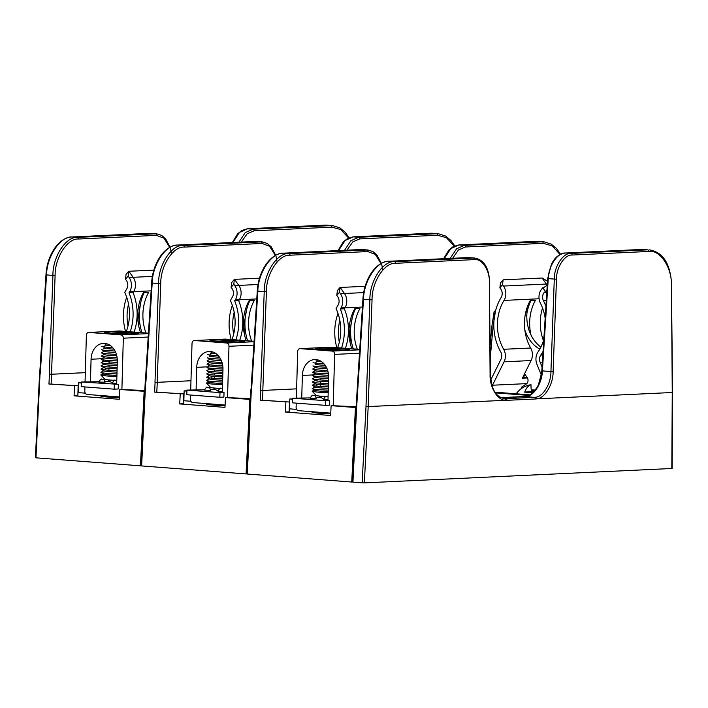 <?xml version="1.0" encoding="UTF-8"?>
<svg xmlns="http://www.w3.org/2000/svg" width="708" height="708" viewBox="0 0 708 708"><rect width="100%" height="100%" fill="white"/><g stroke="black" fill="none" stroke-linecap="round" stroke-linejoin="round"><path stroke-width="1.06" d="M101.607 395.577A19.426 1.168 1.6 0 0 100.607 395.922A19.426 1.168 1.6 0 0 107.82 397.038A19.426 1.168 1.6 0 0 119.413 397.613M169.716 247.428L163.991 238.207L156.45 235.366L78.712 239.003C67.543 238.012 54.79 257.739 55.1 275.545L51.516 374.231L49.33 374.187L51.631 374.24L51.135 384.072L78.137 385.825L77.862 395.639L74.075 395.816L119.325 399.285L119.82 389.453L144.14 391.32L140.423 465.829L141.051 465.802L145.255 381.497M144.14 391.32L144.768 391.294M119.82 389.453L144.813 390.497M78.137 385.825L48.949 384.028L49.445 374.196M51.135 384.072L48.949 384.028M51.631 374.24L85.323 372.665M85.279 393.152L77.942 392.621M78.207 392.613L78.482 382.789L81.296 382.656M140.423 465.829L35.975 457.828L40.064 373.355M74.075 395.816L74.561 385.984M348.593 237.994L340.707 229.542L331.884 227.153L254.145 230.79L247.163 233.764L241.304 242.092M51.516 374.231L85.323 372.647M81.287 383.01L78.482 382.789M238.897 242.207L245.216 232.622L252.977 229.18L332.583 225.569L325.317 225.126L247.579 228.764L239.508 232.41L232.888 242.49M49.33 374.187L52.914 275.465C52.604 256.916 65.906 236.357 77.544 237.384L156.539 233.764L151.14 233.348L72.154 236.976C60.552 235.941 46.728 256.464 46.551 274.978L40.294 373.488M156.539 233.764L161.645 235.401L165.566 238.746L170.097 247.225M207.258 403.675A19.426 1.168 1.6 0 0 206.258 404.02A19.426 1.168 1.6 0 0 213.462 405.135A19.426 1.168 1.6 0 0 225.064 405.719M275.368 255.526L269.642 246.304L262.102 243.464L184.363 247.101C173.195 246.11 160.442 265.836 160.751 283.642L157.167 382.329L154.981 382.285L157.282 382.338L156.787 392.17L183.788 393.922L183.514 403.737L179.726 403.914L224.976 407.383L225.471 397.56L249.791 399.418L246.074 473.935L246.703 473.9L250.906 389.595M249.791 399.418L250.42 399.392M225.471 397.56L250.464 398.595M183.788 393.922L154.601 392.126L155.096 382.293M156.787 392.17L154.601 392.126M157.282 382.338L190.974 380.762M190.93 401.25L183.593 400.728M183.859 400.71L184.133 390.887L186.947 390.763M246.074 473.935L141.627 465.926L145.715 381.453M179.726 403.914L180.213 394.091M454.244 246.092L446.359 237.649L437.535 235.251L359.797 238.888L352.814 241.862L346.955 250.189M157.167 382.329L190.974 380.745M186.939 391.108L184.133 390.887M344.548 250.305L350.867 240.72L358.629 237.277L438.234 233.667L430.968 233.224L353.23 236.861L345.159 240.508L338.539 250.588M154.981 382.285L158.565 283.563C158.256 265.013 171.557 244.455 183.195 245.481L262.19 241.862L256.8 241.455L177.805 245.074C166.203 244.039 152.379 264.562 152.202 283.076L145.945 381.594M262.19 241.862L267.297 243.508L271.217 246.853L275.748 255.322M312.909 411.773A19.426 1.168 1.6 0 0 311.909 412.118A19.426 1.168 1.6 0 0 319.113 413.233A19.426 1.168 1.6 0 0 330.716 413.817M381.019 263.624L375.293 254.402L367.753 251.561L290.014 255.199C278.846 254.207 266.093 273.934 266.403 291.74L262.818 390.427L260.632 390.382L262.934 390.435L262.438 400.268L289.439 402.02L289.165 411.844L285.377 412.021L330.627 415.49L331.123 405.657L355.443 407.516L351.726 482.033L352.354 481.998L356.151 405.861L362.93 299.183L363.505 299.272L356.726 405.941L352.929 482.121L362.186 482.829L365.992 406.658L505.804 400.286C497.777 400.772 489.573 387.391 490.086 374.629L489.378 282.368C489.918 270.553 481.838 258.261 474.413 259.615L395.666 263.296C384.497 262.305 371.744 282.041 372.045 299.838L368.178 406.737L364.372 482.883L671.803 468.492L672.255 392.506L671.441 285.828C672.255 267.969 660.051 249.411 648.838 251.446L572.108 255.039C564.71 254.384 556.267 267.447 556.47 279.226L553.116 371.682C553.267 384.417 544.664 398.586 536.637 398.843L672.255 392.506M526.584 396.409L500.866 397.613M355.443 407.516L356.071 407.489M331.123 405.657L356.115 406.693M289.439 402.02L260.252 400.224L260.748 390.391M262.438 400.268L260.252 400.224M530.257 394.887L495.131 392.188M495.467 392.683L529.549 395.294M262.934 390.435L296.625 388.86L262.818 390.427M296.581 409.357L289.245 408.826M289.51 408.808L289.784 398.993L292.599 398.861M351.726 482.033L247.278 474.024L251.367 389.55M285.377 412.021L285.864 402.188M495.609 392.887L529.212 395.462M560.099 254.544L552.151 245.826L543.186 243.348L465.448 246.986L458.465 249.959L452.607 258.287M292.59 399.206L289.784 398.993M450.2 258.402L456.518 248.818L464.28 245.375L543.886 241.764L536.62 241.322L458.881 244.959L450.81 248.605L444.19 258.685M260.632 390.382L264.217 291.661C263.907 273.111 277.209 252.552 288.846 253.588L367.841 249.959L361.195 249.535L283.457 253.172C271.854 252.136 258.031 272.66 257.854 291.174L251.597 389.692M367.841 249.959L372.948 251.606L376.868 254.951L381.4 263.42M528.389 396.887L537.876 386.851L542.151 370.93M364.372 482.883L362.186 482.829M648.838 251.446A1.558 1.204 -92.7 0 0 647.67 249.836L642.271 249.42L565.542 253.013C557.7 252.314 548.373 266.181 548.258 278.695L542.39 370.957C542.195 382.94 533.717 396.276 526.15 396.524A25.904 16.222 -85.6 0 1 525.062 396.63L501.14 397.754L524.947 396.63A1.558 1.204 87.3 0 1 525.062 396.63L534.328 397.338A25.904 16.222 94.4 0 0 535.407 397.232C542.983 396.984 551.081 383.621 550.939 371.611L554.284 279.156C554.081 266.624 563.072 252.729 570.94 253.429L647.67 249.836L642.271 249.42A1.558 1.204 -92.7 0 0 642.041 249.428M362.93 299.183C363.921 279.465 375.806 261.517 388.984 261.27A1.558 1.204 87.3 0 1 389.099 261.27C377.506 260.243 363.682 280.757 363.505 299.272L369.868 299.767C369.558 281.209 382.86 260.65 394.498 261.686L474.51 258.013L467.855 257.579L389.099 261.27L394.498 261.686A1.558 1.204 87.3 0 1 395.666 263.296M490.086 374.629L490.432 374.559C491.494 386.418 493.547 396.153 504.53 398.657L504.707 398.675A25.904 16.222 94.4 0 0 505.786 398.675L534.328 397.338A1.558 1.204 87.3 0 1 535.487 398.985L506.955 400.321A27.453 17.196 -85.6 0 1 505.689 400.303M140.954 301.59L138.326 316.741A2.593 2.009 -92.7 0 0 138.308 316.936L137.945 320.919M138.715 325.981L139.37 318.706M116.776 380.523L115.776 380.276C115.112 381.4 115.537 377.63 112.315 383.09L116.696 383.382M98.81 382.055L105.023 382.231C103.545 377.922 102.97 379.966 102.271 379.249C101.607 380.364 102.04 376.603 98.81 382.055M130.228 331.795A45.073 35.028 -92.7 0 0 128.998 292.767A11.098 8.629 -92.7 0 0 129.387 292.218A40.409 31.4 87.3 0 1 129.847 291.475A11.098 8.629 -92.7 0 0 129.113 277.474L128.139 276.102L125.475 279.2L126.458 280.589A6.425 4.991 87.3 0 1 127.794 285.236A6.425 4.991 87.3 0 1 126.75 288.899A45.073 35.028 -92.7 0 0 124.758 292.501A40.409 31.4 87.3 0 1 126.298 331.494M81.314 381.984L118.369 384.329L118.245 388.984L114.2 389.17L81.19 386.639L81.314 381.984L98.846 381.718M104.934 381.426L109.545 381.214M116.687 383.86L113.944 383.993L118.369 384.329M114.2 389.17L114.333 384.515M126.697 297.236A45.073 35.028 -92.7 0 0 125.52 331.441M128.015 326.043A40.409 31.4 87.3 0 1 128.529 304.068M133.069 292.652A45.073 35.028 -92.7 0 0 133.033 292.572A11.098 8.629 -92.7 0 0 133.423 292.032A40.409 31.4 87.3 0 0 133.069 292.652A45.073 35.028 -92.7 0 1 134.095 332.096M144.167 292.528A45.073 35.028 -92.7 0 0 141.945 332.698M125.475 279.2L126.086 274.368L128.741 271.279L153.884 270.102M145.981 333.008A40.409 31.4 87.3 0 1 148.662 292.315L143.45 292.563A40.409 31.4 -92.7 0 0 140.538 332.592M129.387 292.218L133.423 292.032M129.847 291.475L133.892 291.28A11.098 8.629 -92.7 0 0 133.148 277.279L128.874 271.27M151.131 290.838L133.653 291.652A40.409 31.4 87.3 0 1 133.892 291.28M128.998 292.767L133.033 292.572M128.741 271.279L128.139 276.102M105.855 360.195L105.819 361.514M105.766 363.452L105.731 364.77M105.634 368.036L105.581 369.965M106.297 343.893L104.12 346.911M103.961 347.761L103.899 348.619M103.97 350.168L104.138 351.283M108.147 331.884A17.098 1.035 1.6 0 0 104.35 332.424A17.098 1.035 1.6 0 0 115.723 333.716A17.098 1.035 1.6 0 0 134.724 333.919A17.098 1.035 1.6 0 0 138.529 333.38A17.098 1.035 1.6 0 0 127.148 332.087A17.098 1.035 1.6 0 0 108.147 331.884M119.28 331.017A3.106 2.416 87.3 0 1 119.51 330.99A3.106 2.416 87.3 0 1 119.741 330.999L88.872 332.441L120.997 334.902A3.106 2.416 -92.7 0 1 123.325 338.194L121.9 389.356M148.441 333.194L119.741 330.999M84.925 386.922L84.81 391.179A3.106 2.416 87.3 0 0 87.137 394.471L119.263 396.931A3.106 2.416 -92.7 0 0 119.448 396.94M85.066 381.816L86.367 335.353A3.106 2.416 87.3 0 1 88.642 332.433A3.106 2.416 87.3 0 1 88.872 332.441M116.678 384.196L117.316 361.248A16.886 13.125 87.3 0 0 103.403 343.371A16.886 13.125 87.3 0 0 91.067 359.23L90.429 382.108M108.926 369.514L108.961 368.399M109.014 366.257L109.05 365.133M109.112 362.992L109.138 361.876M114.608 380.338A15.284 0.92 -178.4 0 1 110.528 380.081A15.284 0.92 -178.4 0 1 104.881 379.258L100.863 375.019A19.426 1.168 -178.4 0 1 101.377 374.691M103.536 374.01L101.164 374.762A19.39 1.168 1.6 0 0 108.058 376.063A19.39 1.168 1.6 0 0 116.891 376.55A19.426 1.168 -178.4 0 1 108.032 376.063A19.426 1.168 -178.4 0 1 100.863 375.019M103.687 370.788L101.014 372.222A19.426 1.168 1.6 0 0 101.005 372.47L103.775 374.16A16.603 1 1.6 0 0 109.837 375.001A16.603 1 1.6 0 0 116.926 375.399M101.005 372.47A19.426 1.168 1.6 0 0 108.112 373.452A19.426 1.168 1.6 0 0 116.962 373.948M103.775 367.532L101.102 368.965A19.426 1.168 1.6 0 0 101.094 369.204L103.864 370.895A16.603 1 1.6 0 0 109.935 371.744A16.603 1 1.6 0 0 117.015 372.142M101.094 369.204A19.426 1.168 1.6 0 0 108.2 370.196A19.426 1.168 1.6 0 0 117.05 370.682M103.864 364.266L101.191 365.7A19.426 1.168 1.6 0 0 101.191 365.947L103.952 367.638A16.603 1 1.6 0 0 110.023 368.479A16.603 1 1.6 0 0 117.103 368.886M101.191 365.947A19.426 1.168 1.6 0 0 108.289 366.939A19.426 1.168 1.6 0 0 117.147 367.425M103.952 361.009L101.288 362.443A19.426 1.168 1.6 0 0 101.279 362.691L104.049 364.381A16.603 1 1.6 0 0 110.112 365.222A16.603 1 1.6 0 0 117.192 365.62M101.279 362.691A19.426 1.168 1.6 0 0 108.386 363.673A19.426 1.168 1.6 0 0 117.236 364.169M104.049 357.752L101.377 359.186A19.426 1.168 1.6 0 0 101.368 359.434L104.138 361.124A16.603 1 1.6 0 0 110.209 361.965A16.603 1 1.6 0 0 117.289 362.363M101.368 359.434A19.426 1.168 1.6 0 0 108.474 360.416A19.426 1.168 1.6 0 0 117.324 360.912M104.138 354.496L101.465 355.929A19.426 1.168 1.6 0 0 101.456 356.168L104.226 357.859A16.603 1 1.6 0 0 110.298 358.708A16.603 1 1.6 0 0 117.271 359.098M101.456 356.168A19.426 1.168 1.6 0 0 108.563 357.159A19.426 1.168 1.6 0 0 117.121 357.637M104.226 351.23L101.554 352.664A19.426 1.168 1.6 0 0 101.554 352.911L104.315 354.602A16.603 1 1.6 0 0 110.386 355.443A16.603 1 1.6 0 0 116.785 355.814M101.554 352.911A19.426 1.168 1.6 0 0 108.651 353.903A19.426 1.168 1.6 0 0 116.386 354.345M115.023 351.018A19.426 1.168 1.6 0 1 108.749 350.646A19.426 1.168 1.6 0 1 101.642 349.655L104.412 351.345A16.603 1 1.6 0 0 110.475 352.186A16.603 1 1.6 0 0 115.723 352.504M104.501 348.088A16.603 1 1.6 0 0 110.572 348.929A16.603 1 1.6 0 0 113.882 349.15M101.731 346.398A19.426 1.168 1.6 0 0 108.837 347.38A19.426 1.168 1.6 0 0 112.696 347.637M132.954 332.61A15.284 0.92 -178.4 0 1 136.688 333.273A15.284 0.92 -178.4 0 1 129.573 333.902A15.284 0.92 -178.4 0 1 114.032 333.503L132.954 332.61M102.766 343.424A19.426 1.168 1.6 0 0 107.492 344.008M105.05 344.991A16.603 1 1.6 0 0 110.537 345.663M109.926 333.185A15.284 0.92 -178.4 0 1 106.191 332.415A15.284 0.92 -178.4 0 1 128.847 332.3L109.828 333.335M246.605 309.688L243.977 324.839A2.593 2.009 -92.7 0 0 243.959 325.034L243.596 329.025M244.366 334.079L245.012 326.804M222.427 388.621L221.427 388.382C220.763 389.497 221.188 385.736 217.967 391.188L222.347 391.48M204.462 390.152L210.674 390.329C209.196 386.019 208.621 388.064 207.922 387.347C207.258 388.471 207.692 384.701 204.462 390.152M235.879 339.893A45.073 35.028 -92.7 0 0 234.649 300.865A11.098 8.629 -92.7 0 0 235.038 300.325A40.409 31.4 87.3 0 1 235.499 299.572A11.098 8.629 -92.7 0 0 234.764 285.572L233.79 284.2L231.127 287.298L232.109 288.687A6.425 4.991 87.3 0 1 233.445 293.333A6.425 4.991 87.3 0 1 232.401 296.997A45.073 35.028 -92.7 0 0 230.41 300.608A40.409 31.4 87.3 0 1 231.95 339.601M186.965 390.09L219.984 392.621L224.02 392.427L223.896 397.082L219.852 397.268L186.841 394.737L186.965 390.09L204.497 389.816M210.586 389.524L215.197 389.311M222.339 391.958L219.595 392.09L224.02 392.427M219.852 397.268L219.984 392.621M232.348 305.334A45.073 35.028 -92.7 0 0 231.171 339.539M233.658 334.149A40.409 31.4 87.3 0 1 234.18 312.166M238.72 300.75A45.073 35.028 -92.7 0 0 238.684 300.67A11.098 8.629 -92.7 0 0 239.074 300.13A40.409 31.4 87.3 0 0 238.72 300.75A45.073 35.028 -92.7 0 1 239.746 340.194M249.818 300.626A45.073 35.028 -92.7 0 0 247.596 340.796M231.127 287.298L231.737 282.465L234.392 279.377L259.535 278.2M251.632 341.106A40.409 31.4 87.3 0 1 254.314 300.413L249.101 300.661A40.409 31.4 -92.7 0 0 246.189 340.69M235.038 300.325L239.074 300.13M235.499 299.572L239.543 299.378A11.098 8.629 -92.7 0 0 238.8 285.377L234.525 279.368M256.783 298.935L239.304 299.758A40.409 31.4 87.3 0 1 239.543 299.378M234.649 300.865L238.684 300.67M234.392 279.377L233.79 284.2M211.506 368.293L211.471 369.611M211.418 371.55L211.382 372.868M211.285 376.134L211.232 378.063M211.949 351.991L209.772 355.018M209.612 355.859L209.55 356.717M209.621 358.266L209.789 359.381M213.798 339.982A17.098 1.035 1.6 0 0 210.002 340.521A17.098 1.035 1.6 0 0 221.374 341.814A17.098 1.035 1.6 0 0 240.375 342.017A17.098 1.035 1.6 0 0 244.18 341.477A17.098 1.035 1.6 0 0 232.799 340.185A17.098 1.035 1.6 0 0 213.798 339.982M224.932 339.114A3.106 2.416 87.3 0 1 225.162 339.088A3.106 2.416 87.3 0 1 225.392 339.097L194.523 340.539L226.649 342.999A3.106 2.416 -92.7 0 1 228.976 346.292L227.551 397.462M254.092 341.291L225.392 339.097M190.576 395.029L190.461 399.285A3.106 2.416 87.3 0 0 192.788 402.569L224.914 405.029A3.106 2.416 -92.7 0 0 225.091 405.038M190.718 389.913L192.018 343.451A3.106 2.416 87.3 0 1 194.284 340.539A3.106 2.416 87.3 0 1 194.523 340.539M222.33 392.294L222.967 369.346A16.886 13.125 87.3 0 0 209.055 351.469A16.886 13.125 87.3 0 0 196.718 367.337L196.081 390.205M214.577 377.612L214.613 376.497M214.666 374.355L214.701 373.24M214.763 371.089L214.79 369.974M220.259 388.435A15.284 0.92 -178.4 0 1 216.179 388.179A15.284 0.92 -178.4 0 1 210.533 387.356L206.515 383.116A19.426 1.168 -178.4 0 1 207.028 382.789M209.187 382.108L206.816 382.86A19.39 1.168 1.6 0 0 213.71 384.161A19.39 1.168 1.6 0 0 222.542 384.648A19.426 1.168 -178.4 0 1 213.683 384.161A19.426 1.168 -178.4 0 1 206.515 383.116M209.338 378.886L206.665 380.32A19.426 1.168 1.6 0 0 206.656 380.568L209.426 382.258A16.603 1 1.6 0 0 215.489 383.099A16.603 1 1.6 0 0 222.578 383.497M206.656 380.568A19.426 1.168 1.6 0 0 213.763 381.55A19.426 1.168 1.6 0 0 222.613 382.046M209.426 375.629L206.754 377.063A19.426 1.168 1.6 0 0 206.745 377.302L209.515 378.992A16.603 1 1.6 0 0 215.586 379.842A16.603 1 1.6 0 0 222.666 380.24M206.745 377.302A19.426 1.168 1.6 0 0 213.851 378.293A19.426 1.168 1.6 0 0 222.701 378.78M209.515 372.364L206.842 373.797A19.426 1.168 1.6 0 0 206.842 374.045L209.603 375.736A16.603 1 1.6 0 0 215.674 376.585A16.603 1 1.6 0 0 222.754 376.983M206.842 374.045A19.426 1.168 1.6 0 0 213.94 375.036A19.426 1.168 1.6 0 0 222.799 375.523M209.603 369.107L206.94 370.541A19.426 1.168 1.6 0 0 206.931 370.788L209.692 372.479A16.603 1 1.6 0 0 215.763 373.32A16.603 1 1.6 0 0 222.843 373.718M206.931 370.788A19.426 1.168 1.6 0 0 214.037 371.78A19.426 1.168 1.6 0 0 222.887 372.266M209.701 365.85L207.028 367.284A19.426 1.168 1.6 0 0 207.019 367.532L209.789 369.222A16.603 1 1.6 0 0 215.86 370.063A16.603 1 1.6 0 0 222.94 370.461M207.019 367.532A19.426 1.168 1.6 0 0 214.126 368.514A19.426 1.168 1.6 0 0 222.976 369.01M209.789 362.593L207.117 364.027A19.426 1.168 1.6 0 0 207.108 364.266L209.878 365.956A16.603 1 1.6 0 0 215.949 366.806A16.603 1 1.6 0 0 222.923 367.195M207.108 364.266A19.426 1.168 1.6 0 0 214.214 365.257A19.426 1.168 1.6 0 0 222.772 365.735M209.878 359.337L207.205 360.761A19.426 1.168 1.6 0 0 207.205 361.009L209.966 362.7A16.603 1 1.6 0 0 216.037 363.549A16.603 1 1.6 0 0 222.436 363.912M207.205 361.009A19.426 1.168 1.6 0 0 214.303 362A19.426 1.168 1.6 0 0 222.038 362.443M220.675 359.115A19.426 1.168 1.6 0 1 214.4 358.744A19.426 1.168 1.6 0 1 207.294 357.752L210.064 359.443A16.603 1 1.6 0 0 216.126 360.284A16.603 1 1.6 0 0 221.374 360.602M210.152 356.186A16.603 1 1.6 0 0 216.223 357.027A16.603 1 1.6 0 0 219.533 357.248M207.382 354.496A19.426 1.168 1.6 0 0 214.489 355.478A19.426 1.168 1.6 0 0 218.347 355.735M238.605 340.716A15.284 0.92 -178.4 0 1 242.34 341.371A15.284 0.92 -178.4 0 1 235.224 342.008A15.284 0.92 -178.4 0 1 219.684 341.601L238.605 340.716M208.417 351.522A19.426 1.168 1.6 0 0 213.143 352.106M210.701 353.088A16.603 1 1.6 0 0 216.188 353.761M215.577 341.283A15.284 0.92 -178.4 0 1 211.842 340.513A15.284 0.92 -178.4 0 1 234.498 340.398L215.48 341.433M352.257 317.786L349.628 332.937A2.593 2.009 -92.7 0 0 349.61 333.132L349.248 337.123M350.017 342.176L350.664 334.902M328.078 396.719L327.078 396.48C326.415 397.604 326.839 393.834 323.618 399.285L327.999 399.586M310.113 398.25L316.326 398.427C314.848 394.117 314.272 396.161 313.573 395.445C312.909 396.569 313.343 392.798 310.113 398.25M341.53 348A45.073 35.028 -92.7 0 0 340.3 308.962A11.098 8.629 -92.7 0 0 340.69 308.423A40.409 31.4 87.3 0 1 341.15 307.67A11.098 8.629 -92.7 0 0 340.415 293.67L339.442 292.298L336.778 295.395L337.76 296.785A6.425 4.991 87.3 0 1 339.097 301.431A6.425 4.991 87.3 0 1 338.052 305.104A45.073 35.028 -92.7 0 0 336.061 308.706A40.409 31.4 87.3 0 1 337.601 347.699M292.616 398.188L325.636 400.719L329.671 400.524L329.547 405.18L325.503 405.365L292.493 402.834L292.616 398.188L310.148 397.914M316.237 397.631L320.848 397.409M327.99 400.055L325.246 400.188L329.671 400.524M325.503 405.365L325.636 400.719M337.999 313.432A45.073 35.028 -92.7 0 0 336.822 347.637M339.309 342.247A40.409 31.4 87.3 0 1 339.831 320.264M344.371 308.847A45.073 35.028 -92.7 0 0 344.336 308.776A11.098 8.629 -92.7 0 0 344.725 308.228A40.409 31.4 87.3 0 0 344.371 308.847A45.073 35.028 -92.7 0 1 345.398 348.292M355.469 308.723A45.073 35.028 -92.7 0 0 353.248 348.894M336.778 295.395L337.389 290.563L340.044 287.475L365.186 286.298M357.283 349.203A40.409 31.4 87.3 0 1 359.965 308.52L354.752 308.759A40.409 31.4 -92.7 0 0 351.841 348.787M340.69 308.423L344.725 308.228M341.15 307.67L345.194 307.476A11.098 8.629 -92.7 0 0 344.451 293.484L340.176 287.466M362.434 307.033L344.955 307.856A40.409 31.4 87.3 0 1 345.194 307.476M340.3 308.962L344.336 308.776M340.044 287.475L339.442 292.298M317.157 376.391L317.122 377.709M317.069 379.647L317.034 380.975M316.936 384.232L316.883 386.17M317.6 360.089L315.423 363.115M315.264 363.956L315.202 364.815M315.272 366.363L315.441 367.479M319.45 348.079A17.098 1.035 1.6 0 0 315.653 348.619A17.098 1.035 1.6 0 0 327.025 349.911A17.098 1.035 1.6 0 0 346.026 350.115A17.098 1.035 1.6 0 0 349.832 349.575A17.098 1.035 1.6 0 0 338.451 348.283A17.098 1.035 1.6 0 0 319.45 348.079M330.583 347.212A3.106 2.416 87.3 0 1 330.813 347.185A3.106 2.416 87.3 0 1 331.043 347.194L300.174 348.637L332.3 351.097A3.106 2.416 -92.7 0 1 334.627 354.389L333.202 405.56M359.744 349.389L331.043 347.194M296.227 403.126L296.112 407.383A3.106 2.416 87.3 0 0 298.44 410.667L330.565 413.127A3.106 2.416 -92.7 0 0 330.742 413.136M296.369 398.011L297.67 351.557A3.106 2.416 87.3 0 1 299.935 348.637A3.106 2.416 87.3 0 1 300.174 348.637M327.981 400.401L328.618 377.444A16.886 13.125 87.3 0 0 314.706 359.567A16.886 13.125 87.3 0 0 302.369 375.435L301.732 398.303M320.228 385.71L320.264 384.594M320.317 382.453L320.352 381.338M320.414 379.196L320.441 378.072M325.91 396.533A15.284 0.92 -178.4 0 1 321.83 396.276A15.284 0.92 -178.4 0 1 316.184 395.453L312.166 391.223A19.426 1.168 -178.4 0 1 312.679 390.887M328.193 392.754A19.426 1.168 -178.4 0 1 319.335 392.259A19.39 1.168 1.6 0 0 328.193 392.745M314.989 386.984L312.316 388.418A19.426 1.168 1.6 0 0 312.308 388.665L315.078 390.356A16.603 1 1.6 0 0 321.14 391.197A16.603 1 1.6 0 0 328.229 391.595M312.308 388.665A19.426 1.168 1.6 0 0 319.414 389.648A19.426 1.168 1.6 0 0 328.264 390.143M315.078 383.727L312.405 385.161A19.426 1.168 1.6 0 0 312.396 385.409L315.166 387.09A16.603 1 1.6 0 0 321.237 387.94A16.603 1 1.6 0 0 328.317 388.338M312.396 385.409A19.426 1.168 1.6 0 0 319.503 386.391A19.426 1.168 1.6 0 0 328.353 386.887M315.166 380.47L312.494 381.904A19.426 1.168 1.6 0 0 312.494 382.143L315.255 383.833A16.603 1 1.6 0 0 321.326 384.683A16.603 1 1.6 0 0 328.406 385.081M312.494 382.143A19.426 1.168 1.6 0 0 319.591 383.134A19.426 1.168 1.6 0 0 328.45 383.621M315.255 377.205L312.591 378.638A19.426 1.168 1.6 0 0 312.582 378.886L315.343 380.577A16.603 1 1.6 0 0 321.414 381.417A16.603 1 1.6 0 0 328.494 381.824M312.582 378.886A19.426 1.168 1.6 0 0 319.68 379.877A19.426 1.168 1.6 0 0 328.539 380.364M315.352 373.948L312.679 375.382A19.426 1.168 1.6 0 0 312.671 375.629L315.441 377.32A16.603 1 1.6 0 0 321.512 378.161A16.603 1 1.6 0 0 328.592 378.559M312.671 375.629A19.426 1.168 1.6 0 0 319.777 376.612A19.426 1.168 1.6 0 0 328.627 377.107M315.441 370.691L312.768 372.125A19.426 1.168 1.6 0 0 312.759 372.373L315.529 374.063A16.603 1 1.6 0 0 321.6 374.904A16.603 1 1.6 0 0 328.574 375.302M312.759 372.373A19.426 1.168 1.6 0 0 319.866 373.355A19.426 1.168 1.6 0 0 328.424 373.833M315.529 367.434L312.856 368.868A19.426 1.168 1.6 0 0 312.856 369.107L315.618 370.797A16.603 1 1.6 0 0 321.689 371.647A16.603 1 1.6 0 0 328.087 372.019M312.856 369.107A19.426 1.168 1.6 0 0 319.954 370.098A19.426 1.168 1.6 0 0 327.689 370.541M326.326 367.222A19.426 1.168 1.6 0 1 320.051 366.841A19.426 1.168 1.6 0 1 312.945 365.85L315.715 367.541A16.603 1 1.6 0 0 321.777 368.381A16.603 1 1.6 0 0 327.025 368.7M315.803 364.284A16.603 1 1.6 0 0 321.875 365.124A16.603 1 1.6 0 0 325.184 365.346M313.033 362.593A19.426 1.168 1.6 0 0 320.14 363.585A19.426 1.168 1.6 0 0 323.999 363.832M344.256 348.814A15.284 0.92 -178.4 0 1 347.991 349.469A15.284 0.92 -178.4 0 1 340.875 350.106A15.284 0.92 -178.4 0 1 325.335 349.699L344.256 348.814M314.069 359.62A19.426 1.168 1.6 0 0 318.795 360.204M316.352 361.186A16.603 1 1.6 0 0 321.839 361.859M314.839 390.205L312.467 390.958A19.39 1.168 1.6 0 0 319.361 392.259A19.426 1.168 -178.4 0 1 312.166 391.223M321.228 349.38A15.284 0.92 -178.4 0 1 317.494 348.619A15.284 0.92 -178.4 0 1 340.15 348.495L321.131 349.531M490.299 357.469L493.06 326.689L493.83 326.654M490.202 344.938L491.856 326.476A2.593 2.009 -92.7 0 1 491.883 326.282L494.193 311.148L495.485 311.086M493.821 326.574L493.069 326.609A1.035 0.805 -92.7 0 0 493.06 326.689M493.069 326.609L495.388 311.485L494.193 311.148M542.532 307.998A40.409 31.4 -92.7 0 0 540.301 321.494A40.409 31.4 -92.7 0 0 543.001 339.442A40.409 31.4 -92.7 0 0 543.443 340.698M530.956 334.928A40.409 31.4 87.3 0 1 529.681 321.99A40.409 31.4 87.3 0 1 535.434 300.307L530.221 300.546A40.409 31.4 -92.7 0 0 524.478 322.237A40.409 31.4 -92.7 0 0 530.699 348.026A11.089 8.62 87.3 0 1 531.097 360.549L522.38 378.169L527.433 377.93M490.812 379.833L500.99 359.248A6.425 4.991 -92.7 0 0 500.76 351.991A45.073 35.028 87.3 0 1 493.821 323.22A45.073 35.028 87.3 0 1 501.149 297.466A6.425 4.991 -92.7 0 0 500.857 289.156L499.875 287.767L500.485 282.935L503.14 279.837L502.53 284.669L503.512 286.059A11.089 8.62 87.3 0 1 504.016 300.413A40.409 31.4 -92.7 0 0 497.441 323.503A40.409 31.4 -92.7 0 0 503.671 349.292A11.089 8.62 87.3 0 1 504.069 361.815L492.485 385.223A8.08 6.284 -92.7 0 0 492.193 385.895M545.16 318.264A40.409 31.4 -92.7 0 0 540.425 303.201A11.089 8.62 87.3 0 1 538.983 296.617A11.089 8.62 87.3 0 1 541.726 288.988L547.257 285.165M546.939 290.271L544.195 292.475A6.425 4.991 -92.7 0 0 542.611 296.891A6.425 4.991 -92.7 0 0 543.443 300.714A45.073 35.028 87.3 0 1 545.912 306.369M541.337 375.09L536.947 364.337A11.089 8.62 87.3 0 1 535.947 358.717A11.089 8.62 87.3 0 1 538.045 351.929A40.409 31.4 -92.7 0 0 543.806 339.486M543.054 351.38A45.073 35.028 87.3 0 1 540.788 355.062A6.425 4.991 -92.7 0 0 539.576 358.991A6.425 4.991 -92.7 0 0 540.151 362.248L542.062 366.939M524.982 374.417L523.407 377.603L522.646 377.638M530.938 300.511A45.073 35.028 -92.7 0 0 526.876 313.582M547.337 283.988L546.364 284.032A11.089 8.62 87.3 0 1 547.107 285.253A11.098 8.629 87.3 0 0 546.364 284.032L542.089 278.014L546.364 284.032L503.512 286.059M503.14 279.837L542.222 278.014L547.505 281.28M545.257 291.245L542.788 287.758M502.53 284.669L499.875 287.767M543.001 339.442A40.409 31.4 -92.7 0 0 543.974 336.919M523.407 377.603L527.425 377.913M524.832 329.91A34.188 26.568 -92.7 0 0 539.823 349.088M521.141 388.754L521.15 388.524A2.071 1.611 -92.7 0 1 522.008 386.789L526.336 383.975A4.142 3.221 87.3 0 0 527.177 377.523L524.54 373.797M535.69 389.577A25.904 20.134 -92.7 0 0 535.168 390.011M525.132 315.334L526.823 315.255L527.026 308.024M526.823 315.255A34.188 26.568 -92.7 0 0 540.894 347.062M535.372 390.019A15.479 0.938 1.6 0 0 531.513 389.931M534.151 391.533L531.858 391.772A15.479 0.938 1.6 0 0 533.867 391.843M531.858 391.772A21.629 8.806 93.1 0 0 531.558 392.515A16.169 0.974 1.6 0 1 524.663 392.135A21.629 8.806 -86.9 0 1 530.991 384.736A21.904 19.718 -109.8 0 0 530.133 384.869A21.957 21.957 0 0 0 516.185 393.807M532.204 390.595L535.151 390.312M532.389 390.604A3.549 1.443 -86.9 0 1 532.301 390.604A3.549 1.443 -86.9 0 1 531.035 387.586L530.991 384.736M534.531 391.082L524.663 392.135M156.45 235.366A1.558 1.204 87.3 0 0 155.291 233.746L149.892 233.33A1.558 1.204 87.3 0 0 149.777 233.33L72.03 236.968A1.558 1.204 87.3 0 1 72.154 236.976L77.544 237.384A1.558 1.204 87.3 0 1 78.712 239.003M55.1 275.545L45.976 274.89L39.719 373.399M331.884 227.153A1.558 1.204 87.3 0 0 330.716 225.533L325.317 225.126A1.558 1.204 -92.7 0 0 325.202 225.126L247.464 228.764A1.558 1.204 -92.7 0 1 247.579 228.764L252.977 229.18A1.558 1.204 87.3 0 1 254.145 230.79M327.167 225.153L325.202 225.126A1.558 1.204 -92.7 0 0 325.087 225.135M149.662 233.348A1.558 1.204 87.3 0 1 149.777 233.33L151.14 233.357M262.102 243.464A1.558 1.204 87.3 0 0 260.942 241.844L255.544 241.437A1.558 1.204 87.3 0 0 255.429 241.428L177.681 245.065A1.558 1.204 87.3 0 1 177.805 245.074L183.195 245.481A1.558 1.204 87.3 0 1 184.363 247.101M160.751 283.642L151.627 282.988L145.37 381.497M437.535 235.251A1.558 1.204 87.3 0 0 436.367 233.64L430.968 233.224A1.558 1.204 -92.7 0 0 430.853 233.224L353.115 236.861A1.558 1.204 -92.7 0 1 353.23 236.861L358.629 237.277A1.558 1.204 87.3 0 1 359.797 238.888M432.818 233.251L430.853 233.224A1.558 1.204 -92.7 0 0 430.738 233.233M337.981 250.614L343.212 242.021L347.371 238.623L353.115 236.861A1.558 1.204 -92.7 0 0 352.973 236.879M255.314 241.446A1.558 1.204 87.3 0 1 255.429 241.428L256.792 241.455M367.753 251.561A1.558 1.204 87.3 0 0 366.594 249.942L361.195 249.535A1.558 1.204 87.3 0 0 361.08 249.526L283.333 253.172A1.558 1.204 87.3 0 1 283.457 253.172L288.846 253.588A1.558 1.204 87.3 0 1 290.014 255.199M266.403 291.74L257.278 291.085L251.021 389.604M543.186 243.348A1.558 1.204 87.3 0 0 542.018 241.738L536.62 241.322A1.558 1.204 -92.7 0 0 536.505 241.322L458.766 244.959A1.558 1.204 -92.7 0 1 458.881 244.959L464.28 245.375A1.558 1.204 87.3 0 1 465.448 246.986M538.469 241.348L536.505 241.322A1.558 1.204 -92.7 0 0 536.39 241.331M443.624 258.712L448.863 250.119L453.014 246.72L458.766 244.959A1.558 1.204 -92.7 0 0 458.625 244.977M360.965 249.543A1.558 1.204 87.3 0 1 361.08 249.526L362.443 249.552M474.413 259.615A1.558 1.204 87.3 0 0 473.254 257.995L467.855 257.579A1.558 1.204 87.3 0 0 467.74 257.579L388.984 261.27M365.992 406.658L369.868 299.767L372.045 299.838M536.761 398.852A27.453 17.196 -85.6 0 1 535.487 398.985M644.121 249.446L565.427 253.013A1.558 1.204 -92.7 0 1 565.542 253.013L570.94 253.429A1.558 1.204 -92.7 0 1 572.108 255.039M503.344 398.489L505.786 398.675A1.558 1.204 87.3 0 1 506.955 400.321M556.47 279.226L547.682 278.598L541.815 370.868L553.116 371.682M467.625 257.597A1.558 1.204 87.3 0 1 467.74 257.579L469.103 257.606M524.832 396.639A1.558 1.204 87.3 0 1 524.947 396.63L526.15 396.524M490.432 374.559L489.378 282.368M671.441 285.828L672.6 392.427L672.149 468.439M504.707 398.675L505.804 400.286M535.407 397.232L536.637 398.843M138.308 316.936L139.299 317.113M139.29 317.007L138.326 316.741M152.415 276.403L133.166 277.306M129.113 277.474L133.148 277.279M148.415 333.618L120.997 334.902M148.193 337.026L123.325 338.194M102.262 358.708L91.067 359.23M243.959 325.034L244.95 325.211M244.941 325.105L243.977 324.839M258.066 284.501L238.817 285.404M234.764 285.572L238.8 285.377M254.066 341.716L226.649 342.999M253.845 345.123L228.976 346.292M207.913 366.806L196.718 367.337M349.61 333.132L350.593 333.309M350.593 333.211L349.628 332.937M363.717 292.599L344.469 293.501M340.415 293.67L344.451 293.484M359.717 349.814L332.3 351.097M359.496 353.221L334.627 354.389M313.564 374.904L302.369 375.435M504.016 300.413L539.089 298.767M503.671 349.292L530.699 348.026M544.195 292.475L546.806 292.351M540.788 355.062L542.824 354.965M492.485 385.223L526.787 383.621M504.069 361.815L531.097 360.549M540.151 362.248L542.372 362.142M543.443 300.714L546.284 300.581M247.464 228.764L241.72 230.525L237.561 233.914L232.33 242.517M349.088 237.773L345.212 232.312L339.937 227.932L332.574 225.569M171.495 253.818L170.363 248.101M45.976 274.89C46.967 255.163 58.852 237.215 72.03 236.968M35.4 457.74L39.604 373.39M454.74 245.871L450.863 240.41L445.589 236.029L438.225 233.667M277.147 261.916L276.014 256.199M151.627 282.988C152.618 263.27 164.504 245.322 177.681 245.065M560.577 254.296L556.515 248.508L551.24 244.127L543.877 241.764M382.798 270.014L381.665 264.296M257.278 291.085C258.27 271.368 270.155 253.42 283.333 253.172M565.427 253.013C556.222 254.553 553.497 260.597 551.426 264.226L547.682 278.598M541.815 370.868C541.328 377.612 539.54 383.462 536.452 388.435C533.956 391.71 532.903 394.489 525.938 396.533M489.724 282.288C488.962 270.465 485.768 260.057 474.502 258.013L474.502 258.013M671.786 285.749C670.6 268.226 666.086 252.951 649.528 249.862M119.51 330.99L88.642 332.433M107.758 379.824A19.373 19.373 0 0 0 112.333 382.816M225.162 339.088L194.284 340.539M213.409 387.922A19.373 19.373 0 0 0 217.984 390.913M330.813 347.185L299.935 348.637M319.06 396.02A19.373 19.373 0 0 0 323.636 399.011"/></g></svg>
